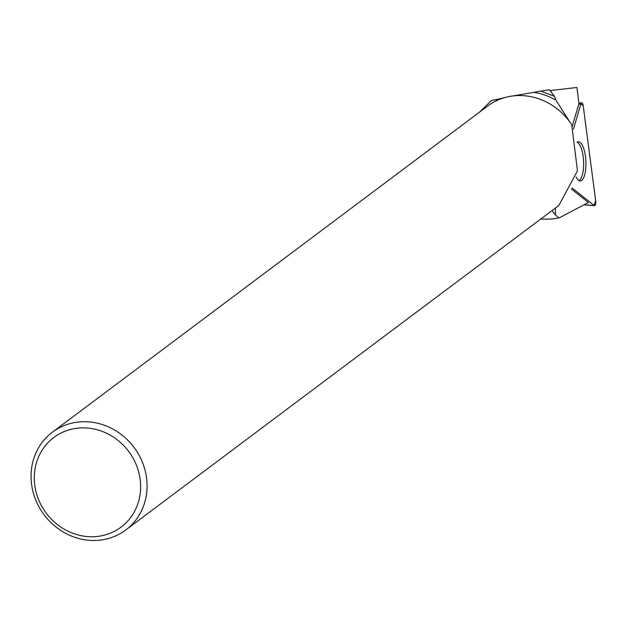 <?xml version="1.0" encoding="UTF-8"?>
<svg xmlns="http://www.w3.org/2000/svg" width="627" height="627" viewBox="0 0 627 627"><rect width="100%" height="100%" fill="white"/><g stroke="black" fill="none" stroke-linecap="round" stroke-linejoin="round"><path stroke-width="0.94" d="M580.884 103.894L583.22 105.744L595.65 200.616L594.208 205.538L572.051 187.943L594.208 205.538A4.052 1.348 87.2 0 0 594.529 205.68A4.052 1.348 87.2 0 0 595.65 200.616L583.22 105.744A4.052 1.348 87.2 0 0 581.699 102.734A4.052 1.348 87.2 0 0 580.884 103.894L573.486 129.123L580.884 103.894L578.752 104.207L572.326 126.129M576.088 176.947A19.609 6.521 87.2 0 0 580.171 180.96A19.609 6.521 87.2 0 0 584.56 175.301A19.609 6.521 87.2 0 0 585.007 153.552A19.609 6.521 87.2 0 0 578.235 141.796A19.609 6.521 87.2 0 0 577.083 142.266M551.094 92.012L551.039 90.453L576.926 87.49L578.948 103.682A3.762 1.254 87.2 0 0 578.752 104.207M551.979 210.617L555.546 215.1L558.923 218.008L588.416 202.513L571.503 189.08M569.739 121.865L555.984 100.281A60.364 55.482 -126.8 0 0 533.718 92.357L512.572 96.002M505.597 97.365L498.849 99.003A60.364 55.482 -126.8 0 0 495.33 101.276M479.49 112.162L491.38 100.563L498.849 99.003M540.827 218.972A78.265 71.933 -126.8 0 0 558.923 218.008M554.448 96.26L540.787 91.095L549.448 89.747L554.448 96.26L555.984 100.281M533.718 92.357L540.787 91.095M52.409 432.175L487.673 106.034A61.132 56.187 -126.8 0 1 509.328 96.519A61.132 56.187 -126.8 0 1 571.738 124.749L577.459 170.826L558.845 205.46L125.721 530.019A61.132 56.187 53.2 0 1 44.102 514.791A61.132 56.187 53.2 0 1 52.409 432.175A61.132 56.187 53.2 0 1 74.064 422.669A61.132 56.187 53.2 0 1 140.714 458.408A61.132 56.187 53.2 0 1 125.721 530.019M73.704 428.743A56.03 51.5 53.2 0 1 138.81 500.605A56.03 51.5 53.2 0 1 49.846 517.557A56.03 51.5 53.2 0 1 73.704 428.743M578.925 180.584A19.327 6.427 87.2 0 0 583.58 161.241A19.327 6.427 87.2 0 0 577.091 142.313M584.129 204.763L594.208 205.538M555.546 215.1L555.295 208.14M578.893 103.236L581.699 102.734M583.996 204.833L594.529 205.68M491.176 100.688L490.173 101.441"/></g></svg>
